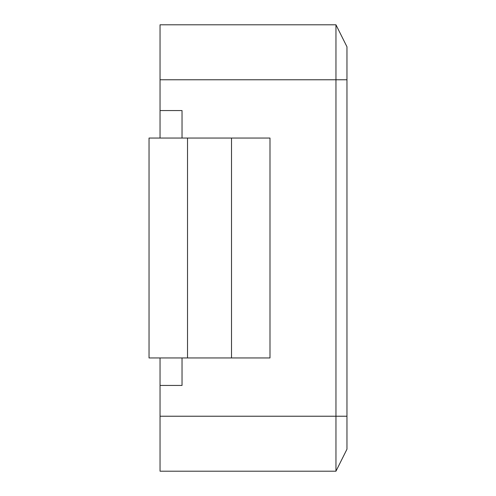 <?xml version="1.0" encoding="UTF-8"?>
<svg xmlns="http://www.w3.org/2000/svg" width="496" height="496" viewBox="0 0 496 496"><rect width="100%" height="100%" fill="white"/><g stroke="black" fill="none" stroke-linecap="round" stroke-linejoin="round"><path stroke-width="0.74" d="M269.991 357.951L269.991 138.049L231.508 138.049L269.991 138.049L269.991 357.951L231.508 357.951L231.508 138.049L187.525 138.049L231.508 138.049L231.508 357.951L149.042 357.951L149.042 138.049L187.525 138.049L149.042 138.049L149.042 357.951L269.991 357.951M182.032 110.565L182.032 138.049L182.032 110.565L160.041 110.565L182.032 110.565M182.032 357.951L182.032 385.435L160.041 385.435L160.041 471.2L335.959 471.2L160.041 471.2L160.041 357.951L160.041 385.435L182.032 385.435L182.032 357.951M335.959 416.225L335.959 79.775L160.041 79.775L160.041 138.049L160.041 24.8L160.041 79.775L335.959 79.775L335.959 24.8L160.041 24.8L335.959 24.8L335.959 471.2L346.958 449.209L335.959 471.2L335.959 416.225L160.041 416.225L346.958 416.225L346.958 449.209L346.958 416.225L335.959 416.225M346.958 46.791L346.958 416.225L346.958 79.775L335.959 79.775L346.958 79.775L346.958 46.791L335.959 24.8L346.958 46.791M187.525 357.951L187.525 138.049L187.525 357.951"/></g></svg>
